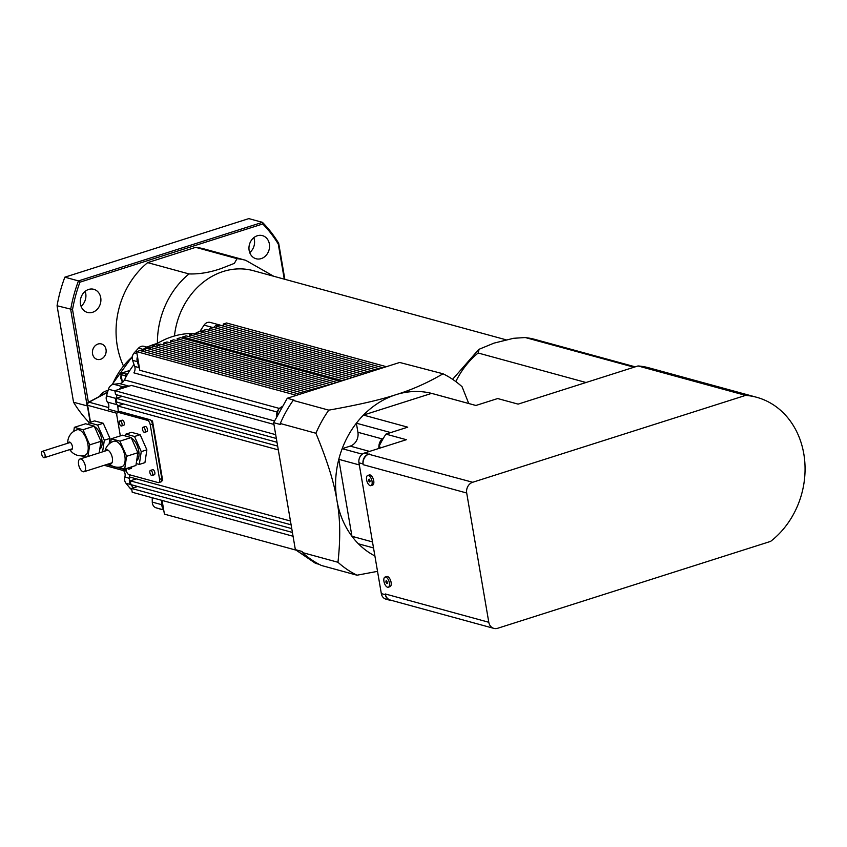 <?xml version="1.0" encoding="UTF-8"?>
<svg xmlns="http://www.w3.org/2000/svg" width="847" height="847" viewBox="0 0 847 847"><rect width="100%" height="100%" fill="white"/><g stroke="black" fill="none" stroke-linecap="round" stroke-linejoin="round"><path stroke-width="1.27" d="M89.231 422.611A133.233 112.979 -74.7 0 1 73.562 402.261L57.067 305.767A133.233 112.979 -74.7 0 1 64.848 277.181L248.817 218.611L262.443 222.338L78.464 280.908A133.233 112.979 105.3 0 0 70.682 309.494L87.177 405.978A133.233 112.979 105.3 0 0 87.485 406.496M81.068 306.286A11.996 10.164 105.3 0 0 85.155 291.357M102.985 394.522A11.996 10.164 105.3 0 0 102.519 392.934M249.727 252.607A11.996 10.164 105.3 0 0 253.804 237.668M87.389 405.935L73.562 402.261M88.395 402.357L72.535 309.568L57.067 305.767M72.535 309.568A131.899 111.857 -74.7 0 1 79.946 282.178L78.464 280.908L64.848 277.181M284.846 279.298L278.684 243.28A133.233 112.979 105.3 0 0 262.443 222.338L262.75 223.979A131.899 111.857 -74.7 0 1 278.282 244.074L284.274 279.139M88.649 289.441A11.996 10.164 -74.7 0 1 93.773 289.303A11.996 10.164 -74.7 0 1 100.412 303.554A11.996 10.164 -74.7 0 1 87.442 312.437A11.996 10.164 -74.7 0 1 80.317 301.151A11.996 10.164 -74.7 0 1 88.649 289.441M99.618 396.332A11.996 10.164 -74.7 0 1 106.013 391.018A11.996 10.164 -74.7 0 1 108.035 390.615M257.297 235.762A11.996 10.164 -74.7 0 1 262.422 235.614A11.996 10.164 -74.7 0 1 269.06 249.865A11.996 10.164 -74.7 0 1 256.09 258.748A11.996 10.164 -74.7 0 1 248.965 247.462A11.996 10.164 -74.7 0 1 257.297 235.762M97.987 344.041A7.994 6.776 -74.7 0 1 101.396 343.946A7.994 6.776 -74.7 0 1 105.822 353.453A7.994 6.776 -74.7 0 1 97.183 359.372A7.994 6.776 -74.7 0 1 92.429 351.844A7.994 6.776 -74.7 0 1 97.987 344.041M79.946 282.178L262.75 223.979M278.684 243.28L278.282 244.074M123.344 365.692A78.602 66.659 -74.7 0 1 147.664 262.623L195.689 247.335A78.602 66.659 -74.7 0 1 204.349 248.997L245.694 260.304A78.602 66.659 105.3 0 0 237.033 258.653L234.344 263.375L221.194 268.52C209.897 272.448 199.172 274.248 189.019 273.93L147.664 262.623M195.689 247.335L237.033 258.653M174.461 335.984A70.608 59.883 -74.7 0 1 223.185 271.495A70.608 59.883 -74.7 0 1 253.317 270.68L506.072 339.806M78.591 464.442A6.66 3.092 -107.7 0 0 84.012 471.726A6.66 3.092 -107.7 0 0 84.944 464.442A6.66 3.092 -107.7 0 0 79.967 459.032A6.66 3.092 -107.7 0 0 78.591 464.442M45.06 454.966A3.335 1.546 -107.7 0 0 42.35 451.324A3.335 1.546 -107.7 0 0 41.884 454.977A3.335 1.546 -107.7 0 0 44.372 457.676A3.335 1.546 -107.7 0 0 45.06 454.966M109.263 463.69A7.327 3.399 -107.7 0 0 110.809 463.891A7.327 3.399 -107.7 0 0 112.333 457.931A7.327 3.399 -107.7 0 0 106.373 449.926A7.327 3.399 -107.7 0 0 105.219 450.996M104.964 451.07A13.319 13.319 0 0 1 113.943 441.223A13.319 6.183 72.3 0 1 124.795 455.781A13.319 6.183 72.3 0 1 122.021 466.612A13.319 13.319 0 0 1 109.009 463.775M68.363 443.045A4.002 1.853 72.3 0 1 69.136 442.102A4.002 1.853 72.3 0 1 72.387 446.475A4.002 1.853 72.3 0 1 71.561 449.725A4.002 1.853 72.3 0 1 70.375 449.397M118.008 467.248L124.689 469.069L126.627 456.289L119.914 441.139L111.264 438.767L110.661 442.79M67.771 443.235A13.319 13.319 0 0 1 77.035 429.8A13.319 6.183 72.3 0 1 87.887 444.357A13.319 6.183 72.3 0 1 85.113 455.188A13.319 13.319 0 0 1 69.793 449.588M124.689 469.069L135.933 465.49L137.87 452.711L131.158 437.56L122.508 435.189L111.264 438.767M131.158 437.56L119.914 441.139M137.87 452.711L126.627 456.289M87.961 456.491L89.718 444.866L83.006 429.715L74.356 427.343L73.753 431.367M81.1 455.824L85.918 457.136M99.205 452.912L100.962 441.287L94.25 426.136L85.6 423.765L74.356 427.343M100.962 441.287L89.718 444.866M94.25 426.136L83.006 429.715M131.423 438.143A11.996 5.569 72.3 0 1 138.421 449.461A11.996 5.569 72.3 0 1 136.695 460.503M136.229 463.574L139.31 464.421L141.248 451.631L134.535 436.48L125.885 434.119L125.6 436.036M121.142 425.988A2.668 1.239 -107.7 0 0 121.513 425.988A2.668 1.239 -107.7 0 0 121.883 423.066A2.668 1.239 -107.7 0 0 119.893 420.906A2.668 1.239 -107.7 0 0 119.416 423.447A2.668 1.239 -107.7 0 0 121.142 425.988M151.666 475.485A2.668 1.239 -107.7 0 0 152.047 475.485A2.668 1.239 -107.7 0 0 152.418 472.573A2.668 1.239 -107.7 0 0 150.427 470.413A2.668 1.239 -107.7 0 0 149.951 472.944A2.668 1.239 -107.7 0 0 151.666 475.485M144.297 432.319A2.668 1.239 -107.7 0 0 144.668 432.319A2.668 1.239 -107.7 0 0 145.038 429.397A2.668 1.239 -107.7 0 0 143.048 427.237A2.668 1.239 -107.7 0 0 142.571 429.778A2.668 1.239 -107.7 0 0 144.297 432.319M127.452 468.19A2.668 1.239 -107.7 0 0 128.522 469.153A2.668 1.239 -107.7 0 0 128.892 469.153A2.668 1.239 -107.7 0 0 129.506 467.544M121.841 380.123A4.002 3.388 -74.7 0 1 121.057 375.56M94.515 426.708A11.996 5.569 72.3 0 1 101.513 438.037A11.996 5.569 72.3 0 1 99.787 449.069M125.885 434.119L131.507 432.33L140.157 434.691L146.87 449.842L144.932 462.631L139.31 464.421M146.87 449.842L141.248 451.631M140.157 434.691L134.535 436.48M119.893 420.906L122.148 420.186A2.668 1.239 72.3 0 1 124.128 422.357A2.668 1.239 72.3 0 1 123.757 425.268A2.668 1.239 72.3 0 1 123.387 425.268M150.427 470.413L152.682 469.693A2.668 1.239 72.3 0 1 154.662 471.853A2.668 1.239 72.3 0 1 154.292 474.775A2.668 1.239 72.3 0 1 153.921 474.775M143.048 427.237L145.303 426.517A2.668 1.239 72.3 0 1 147.283 428.688A2.668 1.239 72.3 0 1 146.912 431.599A2.668 1.239 72.3 0 1 146.542 431.599M131.761 466.824A2.668 1.239 72.3 0 1 131.137 468.433A2.668 1.239 72.3 0 1 130.766 468.433M102.582 451.832L104.34 440.207L97.627 425.056L88.977 422.695L88.681 424.612M99.321 452.15L100.539 452.489M160.422 481.879A4.002 1.853 -107.7 0 0 160.983 481.879A4.002 1.853 -107.7 0 0 161.819 478.629L159.575 479.338A4.002 1.853 72.3 0 1 158.738 482.589A4.002 1.853 72.3 0 1 158.177 482.589L128.892 474.585A4.002 1.853 72.3 0 1 126.203 470.212L125.938 468.677M159.575 479.338L150.237 424.739L152.481 424.029A4.002 1.853 -107.7 0 0 149.792 419.657L120.507 411.653A4.002 1.853 -107.7 0 0 119.946 411.653L117.701 412.373A4.002 1.853 72.3 0 1 118.262 412.373L120.507 411.653M149.792 419.657L147.547 420.377A4.002 1.853 72.3 0 1 150.237 424.739M147.547 420.377L118.262 412.373M120.338 435.887L116.865 415.623A4.002 1.853 72.3 0 1 117.701 412.373M88.977 422.695L94.599 420.906L103.249 423.267L109.962 438.418L109.115 443.976M109.962 438.418L104.34 440.207M103.249 423.267L97.627 425.056M87.23 405.025A2.668 0.678 -9.7 0 0 87.612 405.29A2.668 2.255 -74.7 0 1 89.041 402.198A2.668 1.101 -118.2 0 0 88.607 402.23A2.668 2.668 0 0 0 87.23 405.025L90.195 422.304M161.819 478.629L152.481 424.029M121.047 374.279L121.068 374.618A1.334 1.133 -74.7 0 1 121.979 372.998A1.334 0.614 -107.7 0 0 121.788 372.998A1.334 0.614 -107.7 0 0 121.555 373.231M161.544 509.46A6.66 5.654 105.3 0 0 161.661 509.502L156.134 507.84L163.693 509.905M296.111 550.158L164.424 514.14L163.566 509.174A6.66 5.654 -74.7 0 1 161.819 504.717L152.28 502.112A6.66 5.654 105.3 0 0 156.134 507.84M126.415 471.133L123.228 470.265A6.66 5.654 -74.7 0 1 124.869 477.052A6.66 5.654 105.3 0 0 125.991 483.277L129.887 488.063A6.66 5.654 105.3 0 0 131.761 489.513M293.062 536.246L132.227 492.255L131.581 488.454L133.424 487.861L130.756 484.579A6.66 5.654 -74.7 0 1 129.633 478.354A6.66 5.654 105.3 0 0 129.877 477.094M117.595 412.415A2.668 2.255 -74.7 0 1 117.775 411.79A6.66 5.654 105.3 0 0 118.22 410.34L117.733 405.829A6.66 5.654 105.3 0 0 117.045 404.718A6.66 5.654 -74.7 0 1 116.028 398.461L117.066 394.914M116.028 398.461L106.5 395.845A6.66 5.654 105.3 0 0 107.516 402.113A6.66 5.654 -74.7 0 1 108.247 409.186L117.775 411.79M276.344 438.481L115.52 394.49L114.864 390.679L119.258 389.281A6.66 5.654 -74.7 0 1 123.291 386.878L113.763 384.263A6.66 5.654 105.3 0 0 108.448 389.207L114.917 390.975M106.5 395.845L108.448 389.207M274.587 420.97L124.456 379.911A83.271 70.619 -74.7 0 1 125.515 377.836L125.155 375.74A1.334 1.133 -74.7 0 1 126.065 374.109L127.918 373.516A83.271 70.619 -74.7 0 1 134.017 364.475M141.83 351.039L143.281 349.451A6.66 5.654 -74.7 0 1 148.786 347.63A6.66 5.654 -74.7 0 1 149.813 348.043L153.508 346.254L313.316 389.959M148.786 347.63L144.022 346.328A6.66 5.654 105.3 0 0 138.516 348.149L134.186 352.871A6.66 5.654 105.3 0 0 132.598 360.346L134.684 366.433A6.66 5.654 -74.7 0 1 133.89 372.849L276.948 411.97M279.266 408.413L139.829 370.277L137.362 361.648A6.66 5.654 -74.7 0 1 137.489 356.587L136.642 351.621L140.009 350.542L299.827 394.257M213.793 327.471A6.66 5.654 -74.7 0 1 219.818 325.026A6.66 5.654 -74.7 0 1 219.924 325.057L223.566 326.148L223.216 324.062L226.583 322.982L386.401 366.698M219.701 324.994L210.395 322.453A6.66 5.654 105.3 0 0 210.278 322.421A6.66 5.654 105.3 0 0 204.074 325.132L212.565 327.45M203.142 331.473L200.379 330.711L204.074 325.132M163.566 509.174L162.073 500.418M161.819 504.717L161.756 500.333M152.28 502.112L152.216 497.729M133.424 487.861L137.712 486.496M291.76 528.623L130.925 484.643L130.279 480.831L136.409 478.883M290.457 521.011L129.623 477.02L129.22 474.669M118.527 412.108L118.22 410.34M151.486 421.266L152.492 420.948L162.698 480.62L161.766 480.916M152.492 420.948L150.967 420.525M117.733 405.829L123.609 403.966M277.647 446.094L116.822 402.113L116.166 398.302L122.307 396.343M119.258 389.281L131.391 385.417L273.941 424.411M123.291 386.878L128.818 386.243M113.763 384.263L119.628 383.596L129.04 386.168M124.456 379.911A6.66 5.654 -74.7 0 1 119.628 383.596M125.515 377.836A83.271 70.619 -74.7 0 1 127.918 373.516M139.332 367.386L137.489 356.587M143.746 351.569L143.387 349.472L146.753 348.392L306.572 392.108M150.491 349.419L150.3 348.308M196.589 334.745L196.229 332.649L199.606 331.579L359.414 375.285M189.844 336.894L189.484 334.798L192.851 333.718L352.67 377.434M182.973 338.345L182.74 336.947L186.107 335.867L345.925 379.583M333.602 383.5L177.468 340.801L177.118 338.736L180.485 337.657L340.303 381.372M170.723 342.971L170.374 340.886L173.741 339.806L333.559 383.511M163.979 345.121L163.619 343.024L166.997 341.955L326.815 385.66M157.235 347.27L156.875 345.174L160.252 344.104L320.06 387.81M200.379 330.711A6.66 5.654 -74.7 0 1 199.691 331.601M196.377 333.517A6.66 5.654 -74.7 0 1 195.202 333.591L196.451 333.93M203.333 332.596L202.973 330.499L206.35 329.43L366.158 373.135M210.077 330.446L209.717 328.35L213.095 327.281L372.913 370.986M216.821 328.297L216.472 326.211L219.839 325.132L379.657 368.837M152.513 346.571A83.271 70.619 -74.7 0 1 195.202 333.591M292.406 532.435L131.581 488.454M291.103 524.822L130.279 480.831M278.303 449.905L117.468 405.914M277.001 442.282L116.166 398.302M275.699 434.67L114.864 390.679M296.45 395.327L136.642 351.621M303.205 393.177L143.387 349.472M309.949 391.028L150.131 347.323M316.693 388.879L156.875 345.174M323.438 386.74L163.619 343.024M330.182 384.591L170.374 340.886M336.926 382.442L177.118 338.736M342.548 380.652L182.74 336.947M349.303 378.503L189.484 334.798M356.047 376.354L196.229 332.649M362.791 374.205L202.973 330.499M369.536 372.066L209.717 328.35M376.28 369.917L216.472 326.211M383.024 367.767L223.216 324.062M287.26 398.259L273.645 422.664L280.452 424.527L280.283 423.511A109.909 93.212 -74.7 0 1 293.157 400.409L294.068 400.112L287.26 398.259L399.689 362.463L443.034 373.781A109.909 93.212 -74.7 0 1 462.07 386.719L468.751 403.511M377.518 571.354L357 575.208L321.373 565.468A109.909 93.212 -74.7 0 1 302.337 552.53L302.157 551.503L295.349 549.639L315.476 563.319L319.107 564.314M295.349 549.639L273.645 422.664M357 575.208A109.909 93.212 -74.7 0 1 337.964 562.27L302.337 552.53M373.516 547.935L358.419 543.806A86.595 73.435 105.3 0 0 374.893 555.96M387.344 582.005L386.02 582.429L385.914 581.031L386.571 580.746L387.439 583.265L386.783 583.541L386.02 582.429M386.613 580.798L385.914 581.031M369.228 479.169L370.065 481.699L369.398 481.954L368.646 480.821L368.561 479.434L369.228 479.169L368.561 479.434M369.991 480.397L368.646 480.821M337.964 562.27C340.6 538.703 340.261 518.11 336.937 500.492C334.269 483.055 327.26 460.641 315.91 433.251L280.283 423.511M315.91 433.251A109.909 93.212 -74.7 0 1 328.784 410.149L293.157 400.409M358.419 543.806A86.595 73.435 -74.7 0 1 351.95 536.299L338.789 459.328A86.595 73.435 -74.7 0 1 342.167 448.677A86.595 73.435 -74.7 0 1 356.375 423.193A86.595 73.435 -74.7 0 1 363.458 415.072A86.595 73.435 -74.7 0 1 395.909 394.702C411.758 389.853 427.46 382.876 443.034 373.781M362.272 454.183L342.167 448.677L350.213 446.115A11.329 9.603 -74.7 0 0 357.921 432.288L356.375 423.193L390.732 432.584M372.489 541.921L351.95 536.299A86.595 73.435 -74.7 0 1 336.937 500.492A86.595 73.435 -74.7 0 1 338.789 459.328L359.329 464.939M328.784 410.149C358.345 404.877 380.716 399.731 395.909 394.702A86.595 73.435 -74.7 0 1 431.621 393.379A86.595 73.435 -74.7 0 1 432.859 393.696L475.908 405.469M388.402 587.183A5.326 2.477 -107.7 0 0 388.995 581.275A5.326 2.477 -107.7 0 0 385.057 577.061A5.326 2.477 -107.7 0 0 384.316 582.895A5.326 2.477 -107.7 0 0 388.297 587.225A5.326 2.477 -107.7 0 0 388.402 587.183M367.63 475.506A5.326 2.477 -107.7 0 0 366.984 481.382A5.326 2.477 -107.7 0 0 370.933 485.649A5.326 2.477 -107.7 0 0 371.674 479.815A5.326 2.477 -107.7 0 0 367.693 475.485A5.326 2.477 -107.7 0 0 367.63 475.506M385.057 577.061L386.751 576.532A5.326 2.477 72.3 0 1 390.689 580.735A5.326 2.477 72.3 0 1 390.086 586.643A5.326 2.477 72.3 0 1 389.98 586.685L388.297 587.225M369.324 474.976A5.326 2.477 72.3 0 1 369.387 474.955A5.326 2.477 72.3 0 1 373.358 479.275A5.326 2.477 72.3 0 1 372.616 485.109L370.933 485.649M381.626 447.576L378.842 446.814A101.259 85.865 -74.7 0 1 385.925 434.119L407.725 427.174L363.458 415.072L431.621 393.379L475.876 405.48L497.676 398.545L518.11 404.125L638.035 365.946A81.27 68.925 -74.7 0 1 649.056 367.863L756.657 397.285A81.27 68.925 105.3 0 0 745.635 395.38L472.69 482.271A8.798 7.454 105.3 0 0 466.697 493.007L488.793 622.27A8.798 7.454 105.3 0 0 493.896 628.389A8.798 7.454 105.3 0 0 497.644 628.283L770.601 541.392A81.27 68.925 105.3 0 0 804.65 460.196A81.27 68.925 105.3 0 0 756.657 397.285M379.117 448.37L378.842 446.814M391.854 600.481A7.994 6.776 -74.7 0 1 390.054 600.279L385.967 599.168A7.994 6.776 -74.7 0 1 381.33 593.599L358.969 462.822A7.994 6.776 -74.7 0 1 364.411 453.05L406.359 439.699L385.925 434.119M493.896 628.389L390.382 600.078A8.798 7.454 -74.7 0 1 385.279 593.959L488.793 622.27M390.054 600.279A7.994 6.776 -74.7 0 1 385.417 594.721L385.279 593.959M369.176 453.96A8.798 7.454 -74.7 0 0 363.183 464.696L363.056 463.934A7.994 6.776 -74.7 0 1 368.498 454.172L472.69 482.271M638.035 365.946L745.635 395.38M586.018 382.505L478.142 353.008L479.116 349.26L493.981 343.13L513.589 338.292L525.278 337.54L634.032 367.227M189.019 273.93A78.602 66.659 105.3 0 0 157.404 343.342M112.429 384.602A69.274 58.75 -74.7 0 1 132.301 356.862M147.082 347.164A69.274 58.75 -74.7 0 1 157.256 343.48M90.502 422.208L87.612 405.29L116.928 413.304M108.723 407.576L89.041 402.198L107.537 392.288M122.402 382.442L121.068 374.618L125.155 375.74M126.065 374.109L121.979 372.998L129.782 370.51M131.592 488.528L129.887 488.063M125.991 483.277L130.756 484.579M129.633 478.354L124.869 477.052M126.139 469.863L116.06 467.11M112.926 466.252L106.627 464.527M107.516 402.113L117.045 404.718M138.516 348.149L143.281 349.451M136.981 353.633L134.186 352.871M132.598 360.346L137.362 361.648M139.395 367.714L134.684 366.433M276.63 417.306A8.661 7.348 -74.7 0 1 277.138 411.928A8.661 7.348 -74.7 0 1 282.654 406.507M378.927 446.655A8.661 7.348 -74.7 0 1 379.89 442.134A8.661 7.348 -74.7 0 1 383.458 438.132M369.567 451.409L350.213 446.115M382.177 438.915L357.921 432.288M363.183 464.696L466.697 493.007M363.056 463.934L358.969 462.822M385.417 594.721L381.33 593.599M368.498 454.172L364.411 453.05M526.156 337.72A78.602 66.659 -74.7 0 1 534.828 339.382L635.239 366.846M455.813 381.584A78.602 66.659 -74.7 0 1 478.142 353.008M273.634 276.228L245.694 260.304M107.918 450.138L79.967 459.032M111.963 462.833L84.012 471.726M44.372 457.676L72.334 448.772M42.35 451.324L70.312 442.43M123.757 425.268L121.513 425.988M154.292 474.775L152.047 475.485M146.912 431.599L144.668 432.319M131.137 468.433L128.892 469.153M111.899 384.845L132.386 356.439M146.838 347.101L157.531 343.321M160.983 481.879L158.738 482.589M88.607 402.23L107.611 392.045M122.254 382.548L120.877 374.49A1.334 1.334 0 0 1 121.788 372.998L129.824 370.435M123.546 470.583L104.213 465.299M219.818 325.026L210.278 322.421M276.546 417.476L276.334 416.036L278.589 409.133L282.686 406.454M379.001 448.412L378.789 446.951L381.044 440.038L383.532 438.005M367.693 475.485L369.387 474.955M452.616 379.318L478.608 349.599M524.791 337.477L534.828 339.382"/></g></svg>
